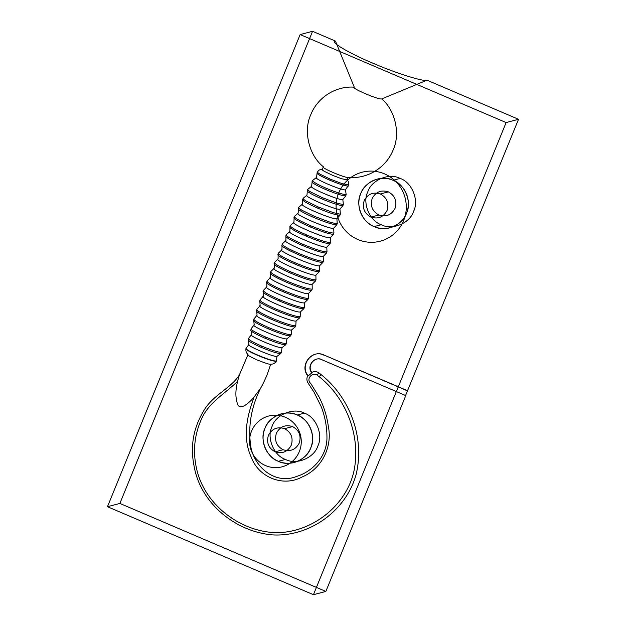 <?xml version="1.0" encoding="UTF-8"?>
<svg xmlns="http://www.w3.org/2000/svg" width="626" height="626" viewBox="0 0 626 626"><rect width="100%" height="100%" fill="white"/><g stroke="black" fill="none" stroke-linecap="round" stroke-linejoin="round"><path stroke-width="0.94" d="M297.272 415.007C286.372 409.138 268.593 416.486 264.947 428.372C259.25 439.389 266.637 457.496 278.382 461.299C289.282 467.168 307.061 459.82 310.715 447.926C316.412 436.917 309.017 418.81 297.272 415.007L304.369 413.144C293.469 407.268 275.683 414.623 272.036 426.509C266.34 437.519 273.734 455.626 285.479 459.429C296.38 465.306 314.158 457.95 317.805 446.064C323.501 435.047 316.114 416.947 304.369 413.144M285.479 459.429L278.382 461.299M400.147 178.433C389.247 172.565 371.468 179.912 367.822 191.799C362.125 202.816 369.512 220.915 381.257 224.718C392.158 230.595 409.936 223.239 413.59 211.353C419.287 200.343 411.892 182.236 400.147 178.433L393.058 180.296C382.157 174.427 364.379 181.775 360.725 193.669C355.028 204.679 362.423 222.786 374.168 226.589C385.068 232.457 402.847 225.11 406.501 213.223C412.19 202.206 404.803 184.099 393.058 180.296M381.257 224.718L374.168 226.589M313.438 594.7L107.469 506.7L119.879 503.437L312.562 31.3L300.144 34.563L506.121 122.563L313.438 594.7L325.856 591.437L119.879 503.437M405.578 395.499L321.717 359.668L405.578 395.499L518.531 119.3L426.987 80.191C424.647 82.217 394.599 72.741 372.353 62.96C349.308 53.39 329.01 41.355 335.442 41.081L354.261 87.171C335.872 85.809 317.625 97.304 310.77 114.714C303.094 131.131 309.041 155.678 323.392 166.774L322.351 169.31C320.348 169.216 318.806 170.014 317.718 171.72C317.014 171.962 317.828 172.815 320.144 174.255L330.192 179.114L329.73 180.178C320.442 176.102 316.247 173.613 317.132 172.706L317.718 171.72M248.006 354.527L239.422 374.849C231.002 388.519 212.058 395.35 203.364 411.454C193.309 428.301 190.194 446.377 194.005 465.681C200.32 503.39 235.572 531.63 272.169 534.862C309.158 537.264 345.826 511.184 356.022 474.805C365.075 438.333 350.255 397.768 321.075 374.598L319.158 376.719L316.952 374.974C312.006 372.008 305.762 379.27 310.786 383.511L318.947 396.767C323.736 406.078 326.85 415.883 328.29 426.173C332.735 447.113 321.553 468.968 302.1 476.981C283.273 487.255 258.734 477.56 251.229 457.144C242.317 437.668 246.808 416.462 254.148 396.892L260.518 388.386C264.868 380.718 268.233 372.65 270.604 364.183C270.213 364.731 265.721 363.315 257.122 359.934C249.367 356.327 246.331 354.527 248.006 354.527C246.206 352.853 245.556 350.81 246.049 348.4C245.173 349.253 249.226 351.655 258.225 355.623C267.568 359.496 273.57 361.39 276.246 361.304C274.916 363.354 273.038 364.316 270.604 364.183M354.261 87.171C350.075 87.75 379.051 100.121 381.727 98.9C395.272 110.246 400.577 133.894 393.159 149.911C386.132 167.831 366.977 179.427 348.103 177.33L347.07 179.873C348.541 181.258 349.073 182.948 348.659 184.936L345.505 189.811L346.147 194.553L345.787 195.86C342.766 195.93 336.068 193.825 325.708 189.529C315.731 185.132 311.208 182.448 312.147 181.485L312.797 180.311L316.545 177.44L317.132 172.706M345.787 195.86L342.821 199.553C339.738 200.915 306.975 186.916 311.662 186.243L312.147 181.485M322.241 197.644L310.801 192.049C308.078 190.421 307.139 189.467 307.984 189.185L311.662 186.235C307.022 186.931 339.699 200.891 342.821 199.545L343.361 204.303C344.12 204.874 337.43 203.387 335.716 202.691L322.241 197.644L321.725 198.865C311.169 194.209 306.38 191.368 307.366 190.351L307.984 189.185M343.361 204.303L342.978 205.563L339.934 209.186L340.38 213.959L339.981 215.195L336.866 218.756C333.564 220.305 297.225 204.78 302.499 204.076L302.781 199.303L303.367 198.145L306.99 195.116L307.366 190.351M246.049 348.4L248.968 344.363L248.279 339.652L248.624 338.306L251.527 334.581L250.893 329.847L251.253 328.54L254.211 324.855L253.655 320.097L254.031 318.83L257.067 315.191L256.613 310.426L257.004 309.189L260.134 305.621L259.79 300.84L260.205 299.643L263.421 296.153L263.178 291.364L263.624 290.182L266.903 286.763C261.073 287.506 300.879 304.518 304.424 302.796L304.353 307.585L303.845 308.735L300.347 311.928L300.183 316.717L299.643 317.867L296.075 320.981L295.793 325.763L295.214 326.913L291.575 329.933L291.184 334.699L290.566 335.865L286.872 338.807L286.395 343.549L285.738 344.73L282.005 347.594L281.45 352.328L280.761 353.526L276.997 356.335L276.246 361.304M266.746 281.974L267.208 280.8C266.011 281.958 271.543 285.237 283.797 290.636C296.528 295.91 304.713 298.492 308.352 298.375L307.859 299.541L304.424 302.796C300.895 304.518 261.065 287.498 266.903 286.763L266.746 281.974C265.557 283.132 271.081 286.411 283.32 291.802C296.035 297.076 304.213 299.651 307.859 299.541M337.234 223.529L336.819 224.75L333.642 228.255L333.932 233.036L333.501 234.241L330.278 237.692L330.512 242.473L330.066 243.67L326.795 247.09L326.983 251.863L326.529 253.06L323.227 256.441C319.761 258.178 280.033 241.206 285.902 240.494L285.925 235.712L286.434 234.547L289.885 231.323L289.963 226.542L290.48 225.376L293.97 222.191L294.103 217.402L294.635 216.244L298.164 213.106L298.367 208.325L298.923 207.167L302.499 204.076C297.201 204.772 333.58 220.321 336.866 218.764L337.234 223.529C338.017 224.147 330.849 222.559 329.002 221.815L314.369 216.322L313.869 217.512C302.428 212.464 297.256 209.397 298.367 208.325M323.368 261.214C319.761 261.339 311.631 258.773 298.962 253.522L298.477 254.704C286.27 249.328 280.769 246.065 281.974 244.922L282.475 243.749L285.894 240.494C280.033 241.206 319.761 258.178 323.227 256.441L323.368 261.214L322.906 262.404L319.581 265.76L319.698 270.534L319.229 271.723L315.887 275.057L315.981 279.83L315.504 281.019L312.147 284.345L312.217 289.118L311.732 290.292L308.344 293.586L308.352 298.375M326.983 251.863C323.415 251.988 315.347 249.445 302.781 244.242L302.295 245.423C290.182 240.087 284.728 236.847 285.925 235.712M254.031 318.83C252.951 319.87 257.943 322.836 269.008 327.711C280.511 332.476 287.905 334.808 291.184 334.699M248.279 339.652C247.333 340.567 251.691 343.15 261.371 347.414C271.426 351.585 277.889 353.62 280.761 353.526M321.717 359.668C314.111 355.889 306.224 366.453 311.834 372.9L311.795 372.415C314.346 371.202 316.725 371.375 318.947 372.908L316.952 374.974M257.067 315.191L257.067 315.191C251.683 315.864 288.336 331.522 291.575 329.933L291.575 329.941C288.328 331.53 251.691 315.872 257.067 315.191M319.698 270.534C316.067 270.651 307.882 268.077 295.159 262.803L294.674 263.984C282.412 258.585 276.88 255.306 278.085 254.148L278.586 252.967L281.982 249.696L281.974 244.922M259.79 300.84C258.632 301.959 263.984 305.136 275.855 310.363C288.187 315.473 296.114 317.977 299.643 317.867M348.659 184.936L341.976 183.582L330.192 179.114M286.872 338.807C283.805 340.309 249.125 325.497 254.211 324.855C249.117 325.489 283.813 340.309 286.88 338.799M339.981 215.195C336.671 215.281 329.276 212.95 317.781 208.192C306.732 203.317 301.732 200.351 302.781 199.303M263.178 291.364C262.004 292.506 267.466 295.754 279.572 301.083C292.154 306.294 300.237 308.845 303.845 308.735M319.581 265.76C316.075 267.505 276.097 250.423 281.982 249.696C276.105 250.423 316.067 267.498 319.581 265.76L319.581 265.76M275.127 451.823C282.326 454.038 287.717 451.808 291.293 445.141C293.414 437.848 291.176 432.363 284.572 428.677C277.373 426.462 271.981 428.693 268.405 435.36C266.285 442.652 268.531 448.138 275.127 451.823L283.108 449.726C276.504 446.041 274.266 440.555 276.387 433.262C279.963 426.596 285.346 424.365 292.553 426.58C299.15 430.265 301.396 435.751 299.275 443.044C295.699 449.711 290.308 451.933 283.108 449.726M267.208 280.8L270.542 277.443L270.448 272.654L270.925 271.481C269.728 272.639 275.276 275.933 287.569 281.348L287.091 282.529C299.862 287.819 308.07 290.409 311.732 290.292M333.932 233.036C330.465 233.146 322.648 230.681 310.48 225.642L309.987 226.823C298.242 221.643 292.945 218.505 294.103 217.402M257.004 309.189C255.877 310.285 261.089 313.376 272.646 318.47L272.177 319.651C284.118 324.604 291.794 327.022 295.214 326.913M340.38 213.959C341.162 214.554 334.19 213.004 332.406 212.284L318.29 206.995L306.294 201.126C303.446 199.428 302.475 198.434 303.367 198.145M407.729 390.796L323.877 354.973C312.045 349.112 299.564 365.208 307.937 375.537C305.23 380.076 308.555 383.644 309.588 385.405L313.994 392.134L321.06 406.321C324.949 416.196 326.913 426.439 326.944 437.042C327.382 455.454 313.407 471.339 296.434 476.503C276.222 484.587 255.651 468.725 251.065 448.138C247.677 427.824 250.83 407.909 260.518 388.386M248.624 338.306C247.669 339.229 252.075 341.843 261.856 346.155C272.02 350.364 278.554 352.422 281.45 352.328M346.147 194.553C343.134 194.616 336.498 192.518 326.24 188.277C316.396 183.934 311.912 181.274 312.797 180.311M251.253 328.54C250.228 329.526 254.954 332.328 265.416 336.937C276.301 341.444 283.288 343.651 286.395 343.549M270.925 271.481L274.298 268.171L274.243 263.389C273.046 264.548 278.593 267.842 290.879 273.257C303.641 278.547 311.85 281.129 315.504 281.019M274.243 263.389L274.736 262.208C273.531 263.366 279.071 266.66 291.364 272.075C304.134 277.365 312.335 279.947 315.981 279.83M287.569 281.348C300.347 286.645 308.563 289.235 312.217 289.118M263.624 290.182C262.435 291.325 267.912 294.572 280.041 299.917C292.647 305.144 300.754 307.695 304.353 307.585M342.978 205.563C339.793 205.641 332.703 203.411 321.725 198.865M348.103 177.33C345.779 178.473 319.534 167.259 323.392 166.774M260.205 299.643C259.039 300.762 264.415 303.946 276.324 309.197C288.696 314.322 296.646 316.834 300.183 316.717M263.421 296.153C257.677 296.88 296.865 313.626 300.347 311.928L300.347 311.928C296.873 313.626 257.669 296.873 263.421 296.145M274.736 262.208L278.116 258.921C272.232 259.665 312.335 276.802 315.887 275.064C312.343 276.802 272.224 259.657 278.116 258.921L278.085 254.148M250.893 329.847C249.876 330.825 254.555 333.603 264.939 338.181C275.722 342.649 282.655 344.832 285.738 344.73M348.377 186.055C345.591 186.149 339.37 184.185 329.73 180.178M246.12 348.119C245.243 348.972 249.305 351.382 258.327 355.357L258.225 355.623M326.795 247.09C323.384 248.812 284.079 232.019 289.885 231.315L289.885 231.315C284.071 232.027 323.376 248.819 326.795 247.09M270.542 277.443C264.673 278.194 304.768 295.323 308.344 293.594L308.344 293.594C304.784 295.323 264.657 278.187 270.542 277.435M333.501 234.241C330.035 234.351 322.194 231.878 309.987 226.823M269.008 327.711L268.538 328.924C279.955 333.658 287.303 335.974 290.566 335.865M239.422 374.849L237.528 381.367C225.188 393.551 208.192 402.768 201.259 419.584C193.896 436.244 192.581 453.647 197.331 471.777C206.517 506.301 241.354 531.764 276.152 532.663C310.911 532.836 345.388 506.849 353.721 472.145C361.421 437.551 346.867 398.535 319.158 376.719M248.968 344.363C244.602 344.918 274.36 357.634 276.997 356.343C274.376 357.634 244.594 344.91 248.968 344.363M251.527 334.581C246.769 335.176 279.133 349.003 282.005 347.602C279.149 349.003 246.769 335.168 251.527 334.574M260.134 305.621C254.524 306.325 292.702 322.633 296.075 320.981C292.686 322.633 254.539 306.333 260.126 305.629M333.642 228.263C330.317 229.899 292.624 213.795 298.164 213.106L298.164 213.098C292.632 213.795 330.309 229.891 333.642 228.255M370.913 217.112C378.112 219.327 383.503 217.097 387.079 210.43C389.192 203.137 386.954 197.652 380.358 193.966C373.151 191.759 367.767 193.982 364.191 200.649C362.071 207.942 364.309 213.427 370.913 217.112L378.886 215.015C372.29 211.33 370.052 205.844 372.173 198.552C375.741 191.885 381.132 189.655 388.331 191.869C394.936 195.555 397.174 201.04 395.053 208.333C391.477 215 386.093 217.23 378.886 215.015M310.48 225.642C298.759 220.477 293.477 217.347 294.635 216.244M295.159 262.803C282.905 257.403 277.381 254.125 278.586 252.967M272.646 318.47C284.65 323.439 292.365 325.872 295.793 325.763M258.327 355.357C267.693 359.238 273.719 361.139 276.387 361.053M307.937 375.537L307.984 376.03L311.834 372.9M312.147 284.345C308.579 286.082 268.413 268.922 274.298 268.171L274.298 268.163C268.397 268.906 308.595 286.082 312.155 284.337M336.819 224.75C333.415 224.844 325.77 222.433 313.869 217.512M335.442 41.081L312.562 31.3M302.781 244.242C290.675 238.905 285.229 235.673 286.434 234.547M330.066 243.67C326.537 243.796 318.564 241.276 306.13 236.127C294.165 230.853 288.774 227.661 289.963 226.542M306.99 195.116L306.99 195.116C301.99 195.813 336.71 210.649 339.934 209.194C336.686 210.633 302.029 195.828 306.99 195.116M330.512 242.473C326.983 242.598 319.025 240.087 306.623 234.946C294.666 229.679 289.29 226.495 290.48 225.376M298.962 253.522C286.763 248.146 281.27 244.891 282.475 243.749M321.075 374.598L318.947 372.908M323.877 354.973L407.463 390.867M345.505 189.819C342.657 191.094 312.163 178.066 316.537 177.448M314.369 216.322L301.92 210.242C298.985 208.489 297.992 207.464 298.923 207.167M330.278 237.692C326.905 239.39 288.265 222.879 293.97 222.183L293.97 222.183C288.257 222.879 326.905 239.39 330.278 237.7L330.278 237.7M325.856 591.437L405.844 395.429M237.528 381.367C235.681 389.982 235.102 395.914 237.356 403.527C238.467 408.551 243.311 406.728 246.214 404.474C249.015 402.549 251.66 400.022 254.148 396.892M270.448 272.654C269.258 273.82 274.806 277.115 287.091 282.529M284.572 428.677L292.553 426.58M326.529 253.06C322.953 253.178 314.878 250.635 302.295 245.423M306.623 234.946L306.13 236.127M280.041 299.917L279.572 301.083M276.324 309.197L275.855 310.363M518.531 119.3L506.121 122.563M311.795 372.415C306.74 365.85 314.612 355.944 321.983 359.598M345.505 189.811C342.625 191.079 312.202 178.081 316.545 177.44M253.655 320.097C252.583 321.138 257.544 324.08 268.538 328.924M256.613 310.426C255.486 311.513 260.674 314.588 272.177 319.651M380.358 193.966L388.331 191.869M107.469 506.7L300.144 34.563M318.29 206.995L317.781 208.192M261.856 346.155L261.371 347.414M381.727 98.9L426.987 80.191M323.611 355.044C311.537 349.05 299.048 365.827 307.984 376.03M326.24 188.277L325.708 189.529M347.07 179.873L341.428 178.684L332.453 175.28L324.26 171.313C322.367 170.123 321.733 169.458 322.351 169.31M319.229 271.723C315.59 271.84 307.413 269.266 294.674 263.984M291.364 272.075L290.879 273.257M322.906 262.404C319.299 262.529 311.153 259.962 298.477 254.704M283.797 290.636L283.32 291.802M265.416 336.937L264.939 338.181M290.167 413.16A25.15 24.727 75.3 0 0 265.314 448.412A25.15 24.727 75.3 0 0 308 452.888A25.15 24.727 75.3 0 0 290.167 413.16M385.952 178.449A25.15 24.727 75.3 0 0 361.092 213.701A25.15 24.727 75.3 0 0 403.786 218.177A25.15 24.727 75.3 0 0 385.952 178.449M259 461.542A26.269 25.822 -104.7 0 1 266.332 416.775A26.269 25.822 -104.7 0 1 300.918 445.931A26.269 25.822 -104.7 0 1 259 461.542M348.917 234.022A35.643 35.048 -104.7 0 1 358.87 173.269A35.643 35.048 -104.7 0 1 405.812 212.832A35.643 35.048 -104.7 0 1 348.917 234.022"/></g></svg>
